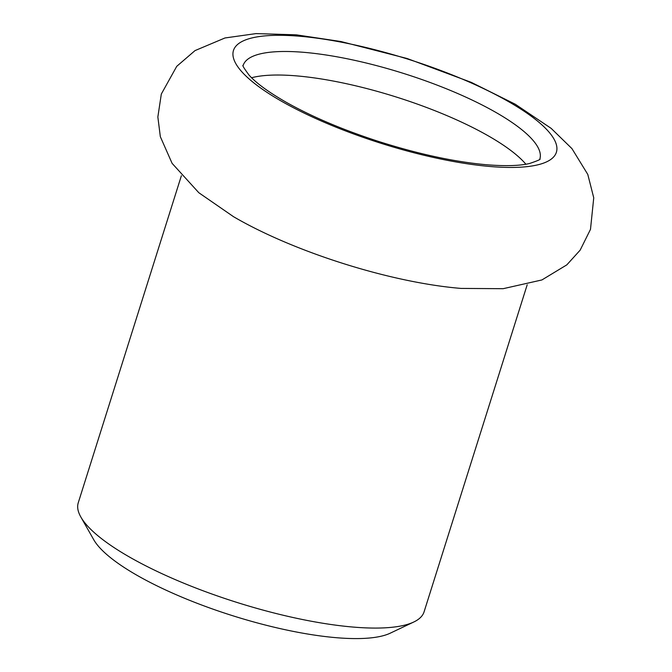 <?xml version="1.0" encoding="UTF-8"?>
<svg xmlns="http://www.w3.org/2000/svg" width="672" height="672" viewBox="0 0 672 672"><rect width="100%" height="100%" fill="white"/><g stroke="black" fill="none" stroke-linecap="round" stroke-linejoin="round"><path stroke-width="1.01" d="M461.034 288.414A181.306 47.309 -162.5 0 1 233.486 216.67L198.828 192.738L172.099 163.346L160.339 136.702L157.853 116.987L161.322 94.038L176.744 66.326L195.031 50.593L224.977 37.968L256.024 33.6L296.201 34.826L340.964 41.538L407.123 58.506L471.274 82.354L515.273 104.236L551.149 128.36L571.956 148.63L587.79 174.426L593.746 197.803L590.486 229.354L580.163 250.144L566.824 264.86L541.909 279.947L503.152 288.691L461.034 288.414M251.58 77.742A155.543 40.589 -162.5 0 1 269.884 75.205A155.543 40.589 -162.5 0 1 412.751 102.48A155.543 40.589 -162.5 0 1 525.899 164.237M527.201 284.76L424.082 611.831A181.306 47.309 -162.5 0 1 413.801 621.995L390.272 633.167A161.49 42.134 -162.5 0 1 363.98 638.4A161.49 42.134 -162.5 0 1 206.833 606.934A161.49 42.134 -162.5 0 1 93.71 539.666L80.85 517.02A181.306 47.309 -162.5 0 1 78.254 502.79L181.381 175.72M413.801 621.995A181.306 47.309 -162.5 0 1 384.283 627.866A181.306 47.309 -162.5 0 1 207.858 592.544A181.306 47.309 -162.5 0 1 80.85 517.02M270.631 35.498A169.285 44.167 -162.5 0 1 498.817 96.281A169.285 44.167 -162.5 0 1 519.212 167.252A169.285 44.167 -162.5 0 1 291.035 106.47A169.285 44.167 -162.5 0 1 270.631 35.498M243.18 65.377A155.543 40.589 -162.5 0 1 277.309 51.66A155.543 40.589 -162.5 0 1 447.913 89.401A155.543 40.589 -162.5 0 1 539.868 158.92C541.17 159.214 537.692 160.751 529.469 163.523C519.582 165.85 505.184 166.253 486.251 164.724C454.314 161.818 418.614 154.115 379.168 141.632C343.476 130.082 312.682 117.079 286.793 102.606C268.817 92.333 256.225 83.152 249.018 75.062C243.944 68.183 241.996 64.949 243.18 65.36"/></g></svg>
